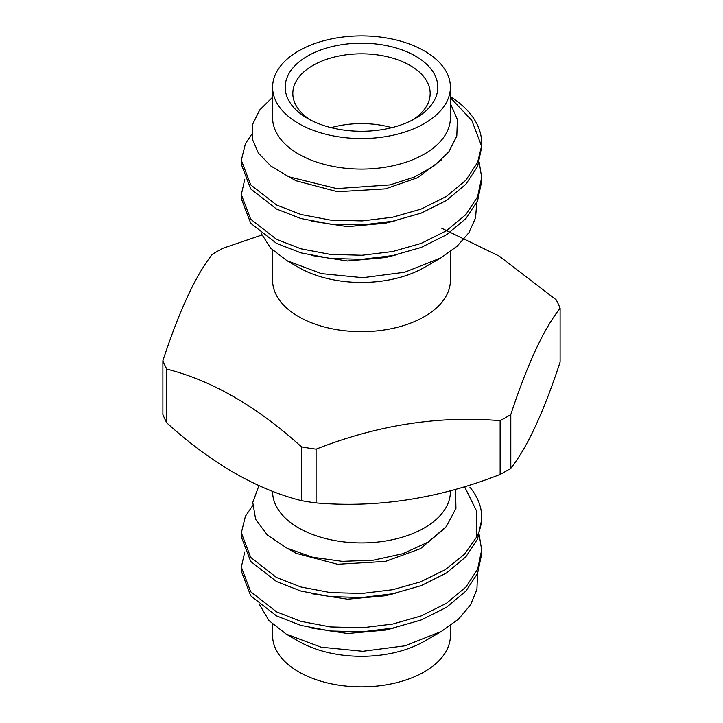 <?xml version="1.0" encoding="UTF-8"?>
<svg xmlns="http://www.w3.org/2000/svg" width="723" height="723" viewBox="0 0 723 723"><rect width="100%" height="100%" fill="white"/><g stroke="black" fill="none" stroke-linecap="round" stroke-linejoin="round"><path stroke-width="1.08" d="M450.402 251.694L450.402 280.352A88.902 51.324 180 0 1 335.327 329.408A88.902 51.324 180 0 1 272.598 280.352L272.598 250.113M166.796 422.892A203.732 117.623 180 0 1 162.892 414.478L162.892 360.705A203.732 117.623 0 0 0 166.796 369.119L166.796 422.892C211.577 463.407 256.484 489.335 301.518 500.678L301.518 446.895A203.732 117.623 0 0 0 316.096 449.155L316.096 502.928C377.261 508.124 438.608 498.635 500.126 474.46L500.126 420.687C438.96 415.49 377.614 424.979 316.096 449.155M500.126 420.687A203.732 117.623 0 0 0 510.8 414.523L510.8 468.296C527.184 447.645 543.624 412.227 560.108 362.051L560.108 308.269C543.714 328.929 527.284 364.347 510.8 414.523M560.108 308.269A203.732 117.623 0 0 0 556.204 299.855L499.177 256.069L441.753 228.26M162.892 360.705C179.286 310.727 195.716 275.309 212.201 254.451A203.732 117.623 0 0 1 222.874 248.296L261.862 234.993M301.518 446.895C256.737 406.389 211.83 380.461 166.796 369.119M510.8 468.296A203.732 117.623 180 0 1 500.126 474.46M316.096 502.928A203.732 117.623 180 0 1 301.518 500.678M450.402 96.629L454.523 99.376A120.172 69.381 180 0 1 481.672 143.308L481.672 147.14L477.578 166.48L465.847 184.293L446.471 200.443L421.111 213.131L392.607 221.256L362.051 224.98L330.393 224.121L300.94 218.536L276.529 209.028L250.718 188.947L241.328 164.329M479.186 162.25L481.672 177.433L481.672 181.482L477.578 200.822L465.847 218.635L446.471 234.785L421.111 247.474L392.607 255.599L362.051 259.322L330.393 258.463L300.94 252.878L276.529 243.371L250.718 223.271L241.328 198.653L241.328 194.595L244.754 179.412M481.672 143.308A120.172 69.381 180 0 1 481.572 146.073L477.578 162.422L465.847 180.235L446.471 196.385L421.111 209.074L392.607 217.207L362.051 220.922L330.393 220.063L300.94 214.487L276.529 204.971L250.718 184.88L241.328 160.262L245.422 143.678L251.649 134.306M481.672 177.433L477.578 196.764L465.847 214.577L446.471 230.727L421.111 243.416L392.607 251.55L362.051 255.264L330.393 254.406L300.94 248.829L276.529 239.313L250.709 219.223L241.328 194.586M476.755 202.63L475.562 217.858L468.965 232.616L457.171 246.191L440.759 257.966L424.365 267.438A88.902 51.324 180 0 1 298.635 267.438L286.95 260.687L270.691 248.188L261.365 233.71M440.759 257.966L404.672 272.246L362.847 277.695L321.428 273.619L286.95 260.687M272.598 87.23L272.598 117.768A88.902 51.324 0 0 0 361.5 169.101A88.902 51.324 0 0 0 450.402 117.768L450.402 87.23A88.902 51.324 180 0 1 361.5 138.554A88.902 51.324 180 0 1 272.598 87.23A88.902 51.324 180 0 1 327.483 39.81A88.902 51.324 180 0 1 424.365 50.935A88.902 51.324 180 0 1 450.402 87.23M272.598 97.234L259.647 110.023L252.679 124.202L252.228 138.906L258.427 153.149L270.863 166.028L288.784 176.774L336.719 188.595L389.986 184.898L414.162 177.135L434.27 165.82L448.856 151.758L456.809 136.032L457.388 119.53L450.402 103.488M450.402 97.704L471.803 120.443L481.572 146.073M415.463 56.078A76.313 44.058 180 0 1 415.463 118.382A76.313 44.058 180 0 1 307.537 118.382A76.313 44.058 180 0 1 307.546 56.078A76.313 44.058 180 0 1 415.463 56.078M441.527 159.828L417.352 177.804L385.476 188.866L337.524 191.731L295.996 180.75L289.399 177.054M396.222 220.506L385.476 223.208L347.546 226.651L311.224 221.093M396.222 254.848L385.476 257.551L347.546 260.994L311.224 255.427M391.812 127.664A68.676 39.648 0 0 0 331.188 127.664M412.616 119.937A68.676 39.648 0 0 0 430.176 93.457A68.676 39.648 0 0 0 410.058 65.422A68.676 39.648 0 0 0 335.219 56.828A68.676 39.648 0 0 0 292.824 93.457A68.676 39.648 0 0 0 310.384 119.937M469.932 487.23A120.172 69.381 180 0 1 481.672 517.144A120.172 69.381 180 0 1 476.62 537.044L464.446 554.27L445.142 569.769L420.307 581.916L392.607 589.733L362.051 593.456L330.393 592.598L300.94 587.013L276.529 577.505L250.718 557.415L241.328 532.788L241.328 536.846M244.754 551.947L241.328 567.121L250.709 591.748L276.529 611.848L300.94 621.355L330.393 626.94L362.051 627.799L392.607 624.076L421.111 615.951L446.471 603.262L465.847 587.112L477.578 569.299L481.672 549.968L479.186 534.785M252.616 505.72L245.422 516.213L241.328 532.788M241.328 567.13L241.328 571.179L250.718 595.806L276.529 615.897L300.94 625.413L330.393 630.998L362.051 631.848L392.607 628.133L421.111 620L446.471 607.311L465.847 591.161L477.578 573.348L481.672 554.008L481.672 549.968M241.328 536.855L250.718 561.473L276.529 581.554L300.94 591.071L330.393 596.656L362.051 597.505L392.607 593.791L421.111 585.666L446.471 572.968L465.847 556.818L477.578 539.006L481.672 519.647L481.672 517.144M272.598 491.342L272.598 491.613A88.902 51.324 -0 0 0 298.635 527.898A88.902 51.324 -0 0 0 395.517 539.024A88.902 51.324 -0 0 0 450.402 491.613L450.402 490.827M258.933 485.639L252.77 502.386L255.644 519.349L267.374 535.047L286.95 548.142L312.58 557.225L342.25 561.364L373.294 560.189L402.819 553.728L428.034 542.142L446.335 526.543L455.942 508.432L455.589 489.39M464.582 486.742L476.8 511.486L476.62 537.044M477.514 573.502L476.936 589.399L470.565 604.817L458.527 619.078L441.473 631.387L424.365 641.274A88.902 51.324 180 0 1 298.635 641.274L286.236 634.107L268.965 620.587L259.711 604.889M441.473 631.387L405.025 645.811L362.783 651.287L321.03 647.175L286.236 634.107M272.598 624.238L272.598 635.526A88.902 51.324 -0 0 0 361.5 686.85A88.902 51.324 -0 0 0 450.402 635.526L450.402 625.639M311.224 627.962L347.546 633.529L385.476 630.085L396.222 627.383M311.224 593.619L347.546 599.186L385.476 595.743L396.222 593.041M287.826 548.567L295.996 553.285L337.524 564.265L385.476 561.4L420.497 548.658L445.196 527.88M241.328 164.311L241.328 160.253"/></g></svg>
